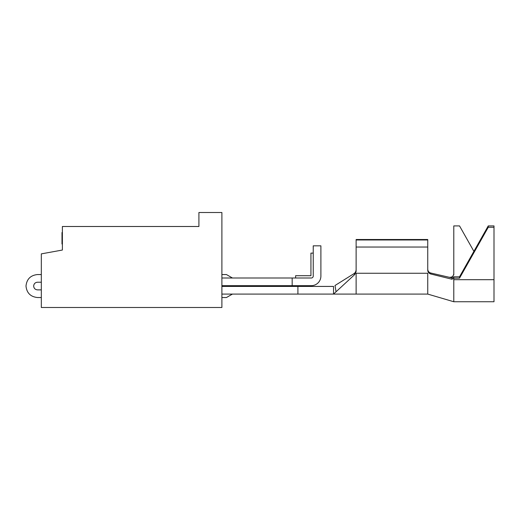 <?xml version="1.0" encoding="UTF-8"?>
<svg xmlns="http://www.w3.org/2000/svg" width="520" height="520" viewBox="0 0 520 520"><rect width="100%" height="100%" fill="white"/><g stroke="black" fill="none" stroke-linecap="round" stroke-linejoin="round"><path stroke-width="0.78" d="M41.321 297.531L37.492 297.531C30.563 296.803 26.728 292.975 26 286.046C26.728 279.117 30.563 275.281 37.492 274.553L41.321 274.553M41.321 282.211L37.492 282.211C35.178 282.458 33.904 283.731 33.657 286.046C33.904 288.353 35.178 289.627 37.492 289.874L41.321 289.874M427.746 269.243C427.882 271.2 428.89 272.454 430.768 273.013L430.716 273.988C428.863 273.409 427.875 272.155 427.746 270.231L427.746 239.512L356.129 239.512L356.129 239.98L427.746 239.98M221.891 294.086L333.535 294.086L333.535 286.423L221.891 286.423M320.892 253.103L320.892 276.088A9.575 9.575 0 0 1 311.317 285.662L221.891 285.662M221.891 274.553L226.453 274.553L232.427 277.999M221.891 297.531L226.453 297.531L232.427 294.086M295.62 285.662L311.317 285.662M320.892 276.088L320.892 245.83L313.235 245.83L313.235 276.088A1.918 1.918 0 0 1 311.317 277.999L221.891 277.999M292.168 277.999L292.168 285.662M297.914 294.086L297.914 286.423M313.235 253.103L310.934 253.103L310.934 275.704L295.62 275.704L295.62 277.999M356.129 294.086L356.129 273.253L427.746 273.253L427.746 294.086L333.535 294.086L336.043 291.772L333.535 294.086M356.129 239.98L356.129 271.447L354.718 274.553L336.043 291.772L335.017 285.5L353.762 273.793C355.154 272.968 355.94 271.609 356.129 269.711M354.718 274.553L353.762 273.793M356.129 247.033L427.746 247.033M427.746 294.086L453.785 301.743L453.785 278.155L451.965 279.227L451.978 277.908L430.768 273.013M430.716 273.988L451.965 279.227M453.785 274.969L453.785 273.689C453.414 276.341 451.88 277.531 449.176 277.257M451.978 277.908L453.785 276.803L459.531 276.803L488.254 225.914L494 225.914L494 227.272L488.254 227.272L459.531 278.155L453.785 278.155L453.785 276.803M453.785 273.689L453.785 225.914L459.531 225.914L473.896 251.355M453.785 301.743L494 301.743L494 227.272M488.254 225.914L488.254 227.272M459.531 276.803L459.531 278.155M62.38 226.493L62.38 250.042L41.321 253.87L41.321 307.489L221.891 307.489L221.891 212.511L198.913 212.511L198.913 226.493L62.38 226.493M62.38 244.01L61.997 244.01L61.997 232.525L62.38 232.525M61.997 238.154L62.38 238.154M453.785 279.682L494 279.682"/></g></svg>
